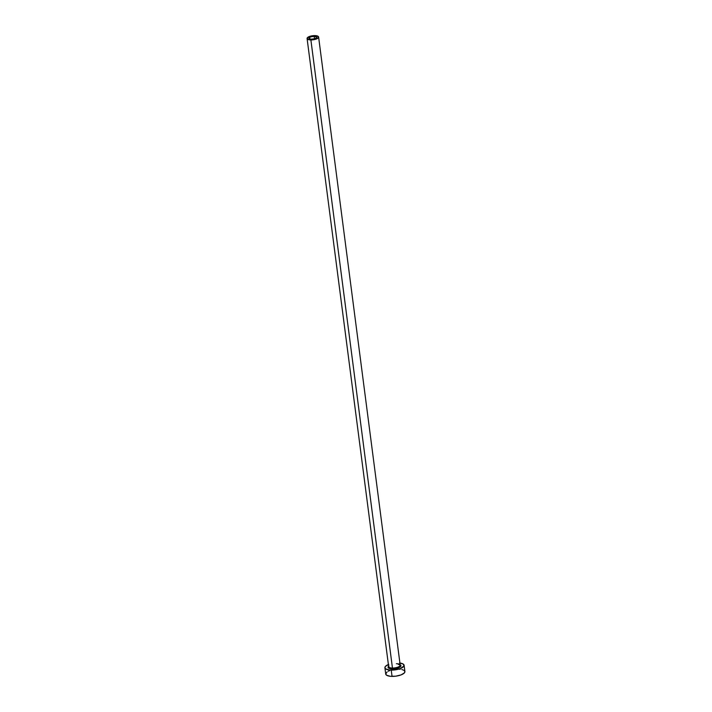 <?xml version="1.0" encoding="UTF-8"?>
<svg xmlns="http://www.w3.org/2000/svg" width="712" height="712" viewBox="0 0 712 712"><rect width="100%" height="100%" fill="white"/><g stroke="black" fill="none" stroke-linecap="round" stroke-linejoin="round"><path stroke-width="1.07" d="M311.536 39.213A3.871 1.371 172.6 0 1 308.999 38.27A3.871 1.371 172.6 0 1 314.152 36.321L314.473 38.831L310.859 39.178L308.999 38.27L310.565 36.917L314.152 36.321L316.573 37.015L316.457 37.825L315.122 38.617L314.473 38.831L314.152 36.321A3.871 1.371 172.6 0 1 316.68 37.273A3.871 1.371 172.6 0 1 311.536 39.213M388.654 666.45A5.812 2.056 -7.4 0 0 392.454 668.043L392.312 668.924A6.488 2.296 172.6 0 1 388.61 666.236M307.086 38.519L388.654 666.619A5.812 2.056 -7.4 0 0 392.454 668.043A5.812 2.056 -7.4 0 0 400.18 665.124L318.602 37.015A5.812 2.056 172.6 0 1 310.886 39.934L392.454 668.043L310.886 39.934A5.812 2.056 172.6 0 1 307.086 38.519A5.812 2.056 172.6 0 1 314.802 35.6A5.812 2.056 172.6 0 1 318.602 37.015L316.733 35.796L312.577 35.733L308.581 36.855L307.086 38.519L308.955 39.739L313.111 39.801L317.107 38.679L318.602 37.015M399.913 663.032A9.683 3.427 172.6 0 1 404.105 665.257A9.683 3.427 172.6 0 1 391.235 670.117L392.054 676.4A9.683 3.427 -7.4 0 0 404.914 671.541L404.015 670.339L401.791 669.503M387.088 671.941L385.717 674.033A9.683 3.427 -7.4 0 0 392.054 676.4L391.235 670.117A9.683 3.427 172.6 0 1 384.898 667.749A9.683 3.427 172.6 0 1 388.387 664.536M388.797 664.367L385.459 666.352L384.898 667.749L385.797 668.951L389.535 670.019L394.938 669.894L400.197 668.63L404.007 665.942L403.206 664.047L399.468 662.988M399.681 664.545L400.936 665.667L400.01 667.073L394.795 668.773L389.313 668.461L388.067 667.34L388.983 665.934M384.898 667.749L385.717 674.033L386.616 675.234L390.345 676.302L395.756 676.178L401.016 674.914L404.354 672.938L404.914 671.541L404.105 665.257M400.286 669.271L398.587 669.173M389.615 670.659L388.218 671.265M399.939 664.643A6.488 2.296 172.6 0 1 399.521 667.375A6.488 2.296 172.6 0 1 392.312 668.924L392.454 668.043A5.812 2.056 -7.4 0 0 400.18 665.293A5.812 2.056 -7.4 0 0 396.379 663.7M400.18 665.124L398.115 664.243"/></g></svg>
